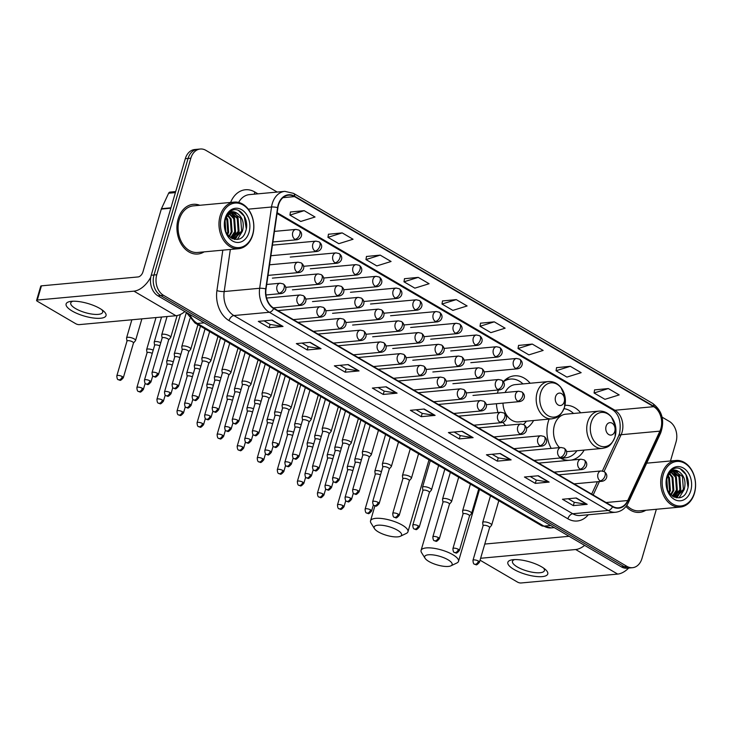 <?xml version="1.0" encoding="UTF-8"?>
<svg xmlns="http://www.w3.org/2000/svg" width="732" height="732" viewBox="0 0 732 732"><rect width="100%" height="100%" fill="white"/><g stroke="black" fill="none" stroke-linecap="round" stroke-linejoin="round"><path stroke-width="1.1" d="M549.128 419.097A27.551 20.478 84.7 0 0 548.277 421.605A27.551 20.478 84.7 0 0 551.187 448.377M560.218 457.994A27.551 20.478 84.7 0 0 568.92 460.327M571.061 460.126A27.551 20.478 84.7 0 0 584.145 450.089M498.41 389.973A27.551 20.478 84.7 0 0 497.733 392.041A27.551 20.478 84.7 0 0 497.412 393.203M496.424 403.735A27.551 20.478 84.7 0 0 497.989 412.537M502.957 422.382A27.551 20.478 84.7 0 0 505.666 425.411M526.454 428.293A27.551 20.478 84.7 0 0 533.601 420.525M580.714 412.811A27.551 20.478 84.7 0 0 564.967 405.382M530.169 383.248A27.551 20.478 84.7 0 0 514.395 375.827A27.551 20.478 84.7 0 0 503.342 381.656M277.208 192.059L205.866 150.335A15.601 11.593 84.7 0 0 200.275 149.017L194.739 149.529A15.601 11.593 84.7 0 0 185.306 158.707L151.222 275.241A15.601 11.593 84.7 0 0 157.929 295.81L621.395 566.879A15.601 11.593 84.7 0 0 626.985 568.197L629.749 567.941A15.601 11.593 84.7 0 1 624.167 566.623A15.601 11.593 84.7 0 0 629.749 567.941L632.521 567.693A15.601 11.593 84.7 0 0 641.955 558.507L656.357 509.271M200.275 149.017A15.601 11.593 84.7 0 0 190.842 158.194L156.767 274.738L153.995 274.994A15.601 11.593 84.7 0 0 160.701 295.554L624.167 566.623L160.701 295.554A15.601 11.593 84.7 0 1 153.995 274.994L188.078 158.451L153.995 274.994L151.222 275.241M197.503 149.273A15.601 11.593 84.7 0 0 188.078 158.451A15.601 11.593 84.7 0 1 197.503 149.273M178.15 219.005A24.952 18.547 84.7 0 0 197.823 254.022A24.952 18.547 84.7 0 0 204.1 251.872A24.952 18.547 84.7 0 1 197.823 254.022A24.952 18.547 84.7 0 1 178.15 219.005A24.952 18.547 84.7 0 1 193.239 204.32A24.952 18.547 84.7 0 0 178.15 219.005M625.979 506.471A24.952 18.547 84.7 0 0 639.558 512.382A24.952 18.547 84.7 0 0 645.844 510.241A24.952 18.547 84.7 0 1 639.558 512.382A24.952 18.547 84.7 0 1 625.979 506.471M278.499 204.978A16.635 12.362 -95.3 0 1 288.564 195.188A16.635 12.362 -95.3 0 1 294.52 196.597L653.703 406.681A16.635 12.362 -95.3 0 1 659.907 431.148L627.736 500.532A16.635 12.362 -95.3 0 1 618.622 507.788A16.635 12.362 -95.3 0 1 612.657 506.388L273.777 308.181A16.635 12.362 -95.3 0 1 266.027 288.975L277.904 207.714A16.635 12.362 -95.3 0 1 278.499 204.978M278.206 204.814A17.056 12.673 84.7 0 0 277.602 207.614L265.725 288.875A17.056 12.673 84.7 0 0 273.667 308.556L612.547 506.764A17.056 12.673 84.7 0 0 628.001 500.761L660.182 431.377A17.056 12.673 84.7 0 0 653.813 406.297L294.63 196.222A17.056 12.673 84.7 0 0 278.206 204.814M608.319 388.555L594.073 392.983L604.934 399.333L619.181 394.905L608.319 388.555L594.585 389.9M570.301 366.311L556.055 370.749L566.916 377.099L581.162 372.67L570.301 366.311L556.567 367.665M532.283 344.077L518.036 348.514L528.897 354.864L543.144 350.436L532.283 344.077L518.549 345.431M494.265 321.842L480.018 326.28L490.879 332.63L505.126 328.192L494.265 321.842L480.531 323.187M304.164 210.66L289.927 215.098L300.788 221.448L315.035 217.011L304.164 210.66L290.439 212.005M342.183 232.895L327.945 237.333L338.806 243.683L353.053 239.254L342.183 232.895L328.458 234.249M380.21 255.129L365.963 259.567L376.824 265.917L391.071 261.489L380.21 255.129L366.476 256.484M418.228 277.373L403.982 281.802L414.843 288.161L429.089 283.723L418.228 277.373L404.494 278.718M456.246 299.608L442 304.036L452.861 310.395L467.108 305.958L456.246 299.608L442.512 300.953M199.809 205.28A24.952 18.547 84.7 0 0 193.239 204.32A24.952 18.547 84.7 0 1 199.809 205.28M670.475 460.977L676.039 441.972A15.601 11.593 84.7 0 0 669.332 421.403L662.121 417.185M156.767 274.738A15.601 11.593 84.7 0 0 163.474 295.298L626.94 566.367A15.601 11.593 84.7 0 0 632.521 567.693M511.137 459.87L497.284 461.142L486.423 454.792L500.276 453.511L511.137 459.87A4.163 2.461 -59.7 0 1 510.68 459.852L499.901 453.547M549.156 482.104L535.302 483.376L524.441 477.026L538.294 475.754L549.156 482.104A4.163 2.461 -59.7 0 1 548.698 482.086L537.919 475.782M587.183 504.339L573.321 505.62L562.46 499.261L576.313 497.989L587.183 504.339A4.163 2.461 -59.7 0 1 586.716 504.33L575.938 498.025M397.083 393.157L383.229 394.438L372.368 388.079L386.222 386.807L397.083 393.157A4.163 2.461 -59.7 0 1 396.625 393.148L385.837 386.844M359.064 370.923L345.211 372.195L334.35 365.844L348.203 364.573L359.064 370.923A4.163 2.461 -59.7 0 1 358.607 370.914L347.819 364.6M321.046 348.688L307.193 349.96L296.332 343.61L310.185 342.329L321.046 348.688A4.163 2.461 -59.7 0 1 320.579 348.67L309.801 342.366M283.028 326.454L269.175 327.726L258.314 321.375L272.167 320.094L283.028 326.454A4.163 2.461 -59.7 0 1 282.561 326.435L271.782 320.131M473.119 437.635L459.266 438.907L448.405 432.557L462.258 431.276L473.119 437.635A4.163 2.461 -59.7 0 1 472.662 437.617L461.883 431.313M435.101 415.392L421.248 416.673L410.387 410.313L424.24 409.042L435.101 415.392A4.163 2.461 -59.7 0 1 434.643 415.383L423.865 409.078M421.248 416.673L422.218 413.36M416.105 409.792L422.273 413.397L434.643 415.383M459.266 438.907L460.236 435.604M454.124 432.026L460.291 435.632L472.662 437.617M269.175 327.726L270.135 324.422M264.032 320.845L270.2 324.45L282.561 326.435M307.193 349.96L308.163 346.657M302.051 343.079L308.218 346.693L320.579 348.67M345.211 372.195L346.181 368.891M340.069 365.323L346.236 368.928L358.607 370.914M383.229 394.438L384.199 391.126M378.087 387.557L384.254 391.163L396.625 393.148M573.321 505.62L574.291 502.308M568.178 498.739L574.346 502.344L586.716 504.33M535.302 483.376L536.272 480.073M530.16 476.495L536.327 480.11L548.698 482.086M497.284 461.142L498.254 457.839M492.142 454.261L498.309 457.875L510.68 459.852M442 304.036L442.521 300.87M403.982 281.802L404.503 278.636M365.963 259.567L366.485 256.401M327.945 237.333L328.467 234.158M289.927 215.098L290.448 211.923M480.018 326.28L480.54 323.105M518.036 348.514L518.558 345.339M556.055 370.749L556.576 367.574M594.073 392.983L594.594 389.817M72.212 311.054A20.798 6.533 16.3 0 1 70.766 301.401A20.798 6.533 16.3 0 1 99.927 308.501A20.798 6.533 16.3 0 1 103.477 310.972A20.798 6.533 16.3 0 1 98.408 318.347A20.798 6.533 16.3 0 1 72.212 311.054M72.889 301.227A16.635 5.225 -163.7 0 0 70.739 302.92A16.635 5.225 -163.7 0 0 75.625 308.611A16.635 5.225 -163.7 0 0 92.324 314.138A16.635 5.225 -163.7 0 0 102.672 312.262A16.635 5.225 -163.7 0 0 101.775 309.673M150.774 277.181A20.798 12.288 120.3 0 1 133.938 291.153L37.286 300.056A2.599 0.814 -163.7 0 0 36.6 300.385A2.599 0.814 -163.7 0 0 37.359 301.273L75.744 323.718A2.599 0.814 -163.7 0 0 79.285 324.624L175.936 315.721L133.938 291.153M184.876 311.576A20.798 12.288 120.3 0 1 175.936 315.721M36.6 300.385L40.754 286.175A2.599 0.814 16.3 0 1 41.44 285.846L138.092 276.943A5.197 3.074 -59.7 0 0 142.941 271.892L161.305 209.087A2.599 1.931 -95.3 0 1 161.452 208.693L168.625 193.23A2.599 1.931 -95.3 0 1 170.053 192.095L175.689 191.574M252.668 234.45A22.353 16.616 84.7 0 0 243.061 204.969A22.353 16.616 84.7 0 0 221.531 216.233A22.353 16.616 84.7 0 0 231.147 245.714A22.353 16.616 84.7 0 0 252.668 234.45M252.705 234.935A23.397 17.385 84.7 0 0 234.267 202.105A23.397 17.385 84.7 0 0 220.112 215.876A23.397 17.385 84.7 0 0 238.55 248.706A23.397 17.385 84.7 0 0 252.705 234.935M234.267 202.105L193.385 205.875A23.397 17.385 84.7 0 0 179.239 219.637A23.397 17.385 84.7 0 0 197.677 252.467L238.55 248.706M226.481 217.404L227.689 219.289L228.64 232.245L227.579 234.67M226.087 218.145L226.829 219.371L227.78 232.328L227.121 233.965M228.091 215.208L231.156 218.969L232.108 231.934L229.336 236.71M227.679 215.666L230.287 219.051L231.239 232.007L228.906 236.29M229.775 213.826L234.624 218.658L235.567 231.614L230.919 237.973M229.345 214.11L233.755 218.731L234.707 231.687L230.543 237.708M231.495 212.994L238.083 218.337L239.035 231.294L232.291 238.65M231.065 213.158L237.223 218.41L238.165 231.376L231.916 238.55M237.772 213.753A13.002 9.662 84.7 0 0 233.124 212.655A13.002 9.662 84.7 0 0 225.264 220.305C220.039 236.235 240.984 247.809 245.604 231.458C249.85 220.552 240.92 206.744 232.529 210.185C229.537 211.338 227.277 213.707 225.767 217.303C228.96 211.31 232.968 210.121 237.772 213.753C242.777 217.697 244.351 223.434 242.502 230.973L234.396 238.632L232.017 238.605M232.813 212.692L240.682 218.099L241.633 231.056L233.609 238.705M234.048 238.678L232.41 238.788M224.999 221.32L225.639 230.882M224.687 223.233L225.081 228.997M225.154 218.356A17.156 12.746 84.7 0 0 232.529 240.974A17.156 12.746 84.7 0 0 249.054 232.328A17.156 12.746 84.7 0 0 241.67 209.709A17.156 12.746 84.7 0 0 225.154 218.356M238.531 210.514L244.259 216.269L246.291 228.851M242.374 231.321L237.378 239.428M238.916 231.641L235.567 238.156M235.301 238.458L234.332 239.401M235.448 231.962L232.108 238.476M234.688 212.875L237.763 216.864L239.044 232.62L236.226 237.845M235.841 238.303L234.652 239.456M229.537 211.941L230.123 212.326M231.22 213.195L234.304 217.184L235.585 232.941L232.767 238.165M225.099 220.881L225.831 231.385M378.343 531.917A14.301 4.493 -163.7 0 0 400.395 536.254A14.301 4.493 -163.7 0 0 397.394 530.16A14.301 4.493 -163.7 0 0 380.942 525.201A14.301 4.493 -163.7 0 0 374.5 528.678A14.301 4.493 -163.7 0 0 378.343 531.917M374.5 528.678L371.023 523.087A19.499 6.121 16.3 0 1 370.538 520.827A19.499 6.121 16.3 0 1 382.671 518.631A19.499 6.121 16.3 0 1 402.243 525.109A19.499 6.121 16.3 0 1 407.962 531.771A19.499 6.121 16.3 0 1 406.342 533.408L400.395 536.254M564.216 401.85A6.24 4.639 84.7 0 0 561.536 393.624A6.24 4.639 84.7 0 0 555.533 396.762A6.24 4.639 84.7 0 0 558.214 404.997A6.24 4.639 84.7 0 0 564.216 401.85M502.976 403.131A18.721 13.908 84.7 0 0 518.64 421.897L551.846 418.841A18.721 13.908 84.7 0 1 537.096 392.581A18.721 13.908 84.7 0 1 548.414 381.564L515.2 384.629A18.721 13.908 84.7 0 0 505.089 392.489M522.968 383.907A24.696 18.355 84.7 0 0 510.497 379.057A24.696 18.355 84.7 0 0 503.406 381.756M510.497 379.057L509.115 379.185A24.696 18.355 84.7 0 0 504.577 380.402M523.471 424.45A24.696 18.355 84.7 0 0 526.399 421.184M428.888 561.481A14.301 4.493 -163.7 0 0 450.949 565.818A14.301 4.493 -163.7 0 0 447.938 559.724A14.301 4.493 -163.7 0 0 431.487 554.764A14.301 4.493 -163.7 0 0 425.045 558.242A14.301 4.493 -163.7 0 0 428.888 561.481M425.045 558.242L421.568 552.651A19.499 6.121 16.3 0 1 421.083 550.391A19.499 6.121 16.3 0 1 433.216 548.195A19.499 6.121 16.3 0 1 452.788 554.673A19.499 6.121 16.3 0 1 458.516 561.334A19.499 6.121 16.3 0 1 456.887 562.972L450.949 565.818M614.77 431.413A6.24 4.639 84.7 0 0 612.089 423.188A6.24 4.639 84.7 0 0 606.078 426.326A6.24 4.639 84.7 0 0 608.759 434.561A6.24 4.639 84.7 0 0 614.77 431.413M566.486 451.36A18.721 13.908 84.7 0 0 569.185 451.461L602.39 448.405A18.721 13.908 84.7 0 1 587.64 422.144A18.721 13.908 84.7 0 1 598.959 411.128L565.754 414.193A18.721 13.908 84.7 0 0 554.435 425.201A18.721 13.908 84.7 0 0 559.55 447.609M573.513 413.47A24.696 18.355 84.7 0 0 564.033 408.666M561.307 457.893A24.696 18.355 84.7 0 0 564.189 457.93L565.571 457.802A24.696 18.355 84.7 0 0 576.944 450.747M562.533 457.738A24.696 18.355 84.7 0 0 565.571 457.802M133.462 343.052L135.457 340.691A4.676 1.473 -163.7 0 0 135.557 340.508A4.676 1.473 -163.7 0 0 134.185 338.907A4.676 1.473 -163.7 0 0 127.807 337.287A4.676 1.473 -163.7 0 0 126.581 337.882A4.676 1.473 -163.7 0 0 126.563 338.083L126.975 341.158M133.407 343.116A3.376 1.061 -163.7 0 0 133.48 342.988A3.376 1.061 -163.7 0 0 132.492 341.826A3.376 1.061 -163.7 0 0 127.88 340.655A3.376 1.061 -163.7 0 0 126.993 341.085A3.376 1.061 -163.7 0 0 126.984 341.24M153.217 350.125A4.676 1.473 -163.7 0 0 147.873 349.018A4.676 1.473 -163.7 0 0 146.638 349.612A4.676 1.473 -163.7 0 0 146.62 349.823L147.031 352.888M152.265 353.4A3.376 1.061 -163.7 0 0 147.946 352.394A3.376 1.061 -163.7 0 0 147.05 352.815A3.376 1.061 -163.7 0 0 147.041 352.97M173.283 361.855A4.676 1.473 -163.7 0 0 167.93 360.748A4.676 1.473 -163.7 0 0 166.695 361.343A4.676 1.473 -163.7 0 0 166.686 361.553L167.088 364.618M172.322 365.131A3.376 1.061 -163.7 0 0 168.003 364.124A3.376 1.061 -163.7 0 0 167.116 364.554A3.376 1.061 -163.7 0 0 167.106 364.701M193.34 373.585A4.676 1.473 -163.7 0 0 187.987 372.487A4.676 1.473 -163.7 0 0 186.751 373.073A4.676 1.473 -163.7 0 0 186.742 373.283L187.154 376.358M192.379 376.87A3.376 1.061 -163.7 0 0 188.06 375.855A3.376 1.061 -163.7 0 0 187.172 376.285A3.376 1.061 -163.7 0 0 187.163 376.431M213.396 385.316A4.676 1.473 -163.7 0 0 208.044 384.218A4.676 1.473 -163.7 0 0 206.817 384.812A4.676 1.473 -163.7 0 0 206.799 385.014L207.211 388.088M212.436 388.601A3.376 1.061 -163.7 0 0 208.117 387.585A3.376 1.061 -163.7 0 0 207.229 388.015A3.376 1.061 -163.7 0 0 207.22 388.161M233.462 397.046A4.676 1.473 -163.7 0 0 228.11 395.948A4.676 1.473 -163.7 0 0 226.874 396.543A4.676 1.473 -163.7 0 0 226.856 396.744L227.268 399.818M232.501 400.331A3.376 1.061 -163.7 0 0 228.183 399.315A3.376 1.061 -163.7 0 0 227.286 399.745A3.376 1.061 -163.7 0 0 227.277 399.901M253.519 408.785A4.676 1.473 -163.7 0 0 248.166 407.678A4.676 1.473 -163.7 0 0 246.931 408.273A4.676 1.473 -163.7 0 0 246.922 408.483L247.325 411.549M252.558 412.061A3.376 1.061 -163.7 0 0 248.24 411.055A3.376 1.061 -163.7 0 0 247.352 411.476A3.376 1.061 -163.7 0 0 247.343 411.631M273.576 420.516A4.676 1.473 -163.7 0 0 268.223 419.409A4.676 1.473 -163.7 0 0 266.997 420.003A4.676 1.473 -163.7 0 0 266.979 420.214L267.39 423.279M272.615 423.791A3.376 1.061 -163.7 0 0 268.296 422.785A3.376 1.061 -163.7 0 0 267.409 423.215A3.376 1.061 -163.7 0 0 267.4 423.361M293.633 432.246A4.676 1.473 -163.7 0 0 288.28 431.148A4.676 1.473 -163.7 0 0 287.054 431.734A4.676 1.473 -163.7 0 0 287.036 431.944L287.447 435.018M292.681 435.531A3.376 1.061 -163.7 0 0 288.362 434.515A3.376 1.061 -163.7 0 0 287.466 434.945A3.376 1.061 -163.7 0 0 287.456 435.092M313.699 443.976A4.676 1.473 -163.7 0 0 308.346 442.878A4.676 1.473 -163.7 0 0 307.111 443.473A4.676 1.473 -163.7 0 0 307.101 443.674L307.504 446.749M312.738 447.261A3.376 1.061 -163.7 0 0 308.419 446.245A3.376 1.061 -163.7 0 0 307.532 446.676A3.376 1.061 -163.7 0 0 307.513 446.822M333.755 455.707A4.676 1.473 -163.7 0 0 328.403 454.609A4.676 1.473 -163.7 0 0 327.167 455.203A4.676 1.473 -163.7 0 0 327.158 455.405L327.57 458.479M332.795 458.991A3.376 1.061 -163.7 0 0 328.476 457.985A3.376 1.061 -163.7 0 0 327.588 458.406A3.376 1.061 -163.7 0 0 327.579 458.561M353.812 467.446A4.676 1.473 -163.7 0 0 348.459 466.339A4.676 1.473 -163.7 0 0 347.233 466.934A4.676 1.473 -163.7 0 0 347.215 467.144L347.627 470.209M352.851 470.722A3.376 1.061 -163.7 0 0 348.533 469.715A3.376 1.061 -163.7 0 0 347.645 470.145A3.376 1.061 -163.7 0 0 347.636 470.292M160.793 342.631A4.676 1.473 -163.7 0 0 155.44 341.533A4.676 1.473 -163.7 0 0 154.205 342.128A4.676 1.473 -163.7 0 0 154.187 342.329L154.598 345.403M159.832 345.916A3.376 1.061 -163.7 0 0 155.513 344.9A3.376 1.061 -163.7 0 0 154.617 345.33A3.376 1.061 -163.7 0 0 154.608 345.486M180.85 354.37A4.676 1.473 -163.7 0 0 175.497 353.263A4.676 1.473 -163.7 0 0 174.262 353.858A4.676 1.473 -163.7 0 0 174.253 354.068L174.664 357.134M179.889 357.646A3.376 1.061 -163.7 0 0 175.57 356.64A3.376 1.061 -163.7 0 0 174.683 357.06A3.376 1.061 -163.7 0 0 174.674 357.216M200.907 366.101A4.676 1.473 -163.7 0 0 195.554 364.993A4.676 1.473 -163.7 0 0 194.328 365.588A4.676 1.473 -163.7 0 0 194.309 365.799L194.721 368.864M199.946 369.376A3.376 1.061 -163.7 0 0 195.627 368.37A3.376 1.061 -163.7 0 0 194.739 368.8A3.376 1.061 -163.7 0 0 194.73 368.946M220.963 377.831A4.676 1.473 -163.7 0 0 215.611 376.733A4.676 1.473 -163.7 0 0 214.385 377.319A4.676 1.473 -163.7 0 0 214.366 377.529L214.778 380.603M220.012 381.116A3.376 1.061 -163.7 0 0 215.693 380.1A3.376 1.061 -163.7 0 0 214.796 380.53A3.376 1.061 -163.7 0 0 214.787 380.677M241.029 389.561A4.676 1.473 -163.7 0 0 235.677 388.463A4.676 1.473 -163.7 0 0 234.441 389.058A4.676 1.473 -163.7 0 0 234.432 389.259L234.835 392.334M240.069 392.846A3.376 1.061 -163.7 0 0 235.75 391.83A3.376 1.061 -163.7 0 0 234.862 392.26A3.376 1.061 -163.7 0 0 234.844 392.407M261.086 401.292A4.676 1.473 -163.7 0 0 255.733 400.194A4.676 1.473 -163.7 0 0 254.498 400.788A4.676 1.473 -163.7 0 0 254.489 400.99L254.901 404.064M260.125 404.576A3.376 1.061 -163.7 0 0 255.807 403.561A3.376 1.061 -163.7 0 0 254.919 403.991A3.376 1.061 -163.7 0 0 254.91 404.146M281.143 413.031A4.676 1.473 -163.7 0 0 275.79 411.924A4.676 1.473 -163.7 0 0 274.564 412.519A4.676 1.473 -163.7 0 0 274.546 412.729L274.958 415.794M280.182 416.307A3.376 1.061 -163.7 0 0 275.863 415.3A3.376 1.061 -163.7 0 0 274.976 415.721A3.376 1.061 -163.7 0 0 274.967 415.877M301.209 424.761A4.676 1.473 -163.7 0 0 295.856 423.654A4.676 1.473 -163.7 0 0 294.621 424.249A4.676 1.473 -163.7 0 0 294.603 424.459L295.014 427.525M300.248 428.037A3.376 1.061 -163.7 0 0 295.929 427.031A3.376 1.061 -163.7 0 0 295.033 427.461A3.376 1.061 -163.7 0 0 295.023 427.607M321.266 436.492A4.676 1.473 -163.7 0 0 315.913 435.394A4.676 1.473 -163.7 0 0 314.678 435.979A4.676 1.473 -163.7 0 0 314.668 436.19L315.071 439.264M320.305 439.776A3.376 1.061 -163.7 0 0 315.986 438.761A3.376 1.061 -163.7 0 0 315.099 439.191A3.376 1.061 -163.7 0 0 315.089 439.337M341.322 448.222A4.676 1.473 -163.7 0 0 335.97 447.124A4.676 1.473 -163.7 0 0 334.734 447.719A4.676 1.473 -163.7 0 0 334.725 447.92L335.137 450.994M340.362 451.507A3.376 1.061 -163.7 0 0 336.043 450.491A3.376 1.061 -163.7 0 0 335.155 450.921A3.376 1.061 -163.7 0 0 335.146 451.068M361.379 459.961A4.676 1.473 -163.7 0 0 356.027 458.854A4.676 1.473 -163.7 0 0 354.8 459.449A4.676 1.473 -163.7 0 0 354.782 459.65L355.194 462.725M360.428 463.237A3.376 1.061 -163.7 0 0 356.109 462.231A3.376 1.061 -163.7 0 0 355.212 462.651A3.376 1.061 -163.7 0 0 355.203 462.807M381.445 471.692A4.676 1.473 -163.7 0 0 376.092 470.584A4.676 1.473 -163.7 0 0 374.857 471.179A4.676 1.473 -163.7 0 0 374.848 471.39L375.251 474.455M380.484 474.967A3.376 1.061 -163.7 0 0 376.166 473.961A3.376 1.061 -163.7 0 0 375.278 474.391A3.376 1.061 -163.7 0 0 375.26 474.537M168.616 339.959L170.611 337.589A4.676 1.473 -163.7 0 0 170.712 337.406A4.676 1.473 -163.7 0 0 168.095 335.192A4.676 1.473 -163.7 0 0 162.962 334.185A4.676 1.473 -163.7 0 0 161.735 334.78A4.676 1.473 -163.7 0 0 161.717 334.991L162.129 338.056M168.561 340.014A3.376 1.061 -163.7 0 0 168.635 339.886A3.376 1.061 -163.7 0 0 167.646 338.733A3.376 1.061 -163.7 0 0 163.035 337.562A3.376 1.061 -163.7 0 0 162.147 337.992A3.376 1.061 -163.7 0 0 162.138 338.138M188.673 351.689L190.677 349.32A4.676 1.473 -163.7 0 0 190.778 349.137A4.676 1.473 -163.7 0 0 188.151 346.922A4.676 1.473 -163.7 0 0 183.027 345.916A4.676 1.473 -163.7 0 0 181.792 346.51A4.676 1.473 -163.7 0 0 181.774 346.721L182.186 349.786M188.618 351.744A3.376 1.061 -163.7 0 0 188.691 351.616A3.376 1.061 -163.7 0 0 187.703 350.463A3.376 1.061 -163.7 0 0 183.101 349.292A3.376 1.061 -163.7 0 0 182.204 349.722A3.376 1.061 -163.7 0 0 182.195 349.869M208.73 363.42L210.734 361.05A4.676 1.473 -163.7 0 0 210.834 360.876A4.676 1.473 -163.7 0 0 208.208 358.662A4.676 1.473 -163.7 0 0 203.084 357.655A4.676 1.473 -163.7 0 0 201.849 358.241A4.676 1.473 -163.7 0 0 201.84 358.451L202.242 361.526M208.684 363.484A3.376 1.061 -163.7 0 0 208.757 363.347A3.376 1.061 -163.7 0 0 207.76 362.194A3.376 1.061 -163.7 0 0 203.157 361.022A3.376 1.061 -163.7 0 0 202.27 361.452A3.376 1.061 -163.7 0 0 202.261 361.599M228.796 375.15L230.79 372.789A4.676 1.473 -163.7 0 0 230.891 372.606A4.676 1.473 -163.7 0 0 228.274 370.392A4.676 1.473 -163.7 0 0 223.141 369.385A4.676 1.473 -163.7 0 0 221.906 369.98A4.676 1.473 -163.7 0 0 221.897 370.182L222.308 373.256M228.741 375.214A3.376 1.061 -163.7 0 0 228.814 375.086A3.376 1.061 -163.7 0 0 227.817 373.924A3.376 1.061 -163.7 0 0 223.214 372.753A3.376 1.061 -163.7 0 0 222.327 373.183A3.376 1.061 -163.7 0 0 222.318 373.338M248.853 386.88L250.847 384.52A4.676 1.473 -163.7 0 0 250.948 384.337A4.676 1.473 -163.7 0 0 248.331 382.122A4.676 1.473 -163.7 0 0 243.198 381.116A4.676 1.473 -163.7 0 0 241.972 381.711A4.676 1.473 -163.7 0 0 241.953 381.921L242.365 384.986M248.798 386.944A3.376 1.061 -163.7 0 0 248.871 386.816A3.376 1.061 -163.7 0 0 247.883 385.654A3.376 1.061 -163.7 0 0 243.271 384.492A3.376 1.061 -163.7 0 0 242.383 384.913A3.376 1.061 -163.7 0 0 242.374 385.069M268.909 398.62L270.913 396.25A4.676 1.473 -163.7 0 0 271.014 396.067A4.676 1.473 -163.7 0 0 268.388 393.853A4.676 1.473 -163.7 0 0 263.264 392.846A4.676 1.473 -163.7 0 0 262.029 393.441A4.676 1.473 -163.7 0 0 262.01 393.651L262.422 396.717M268.864 398.675A3.376 1.061 -163.7 0 0 268.928 398.547A3.376 1.061 -163.7 0 0 267.939 397.394A3.376 1.061 -163.7 0 0 263.337 396.222A3.376 1.061 -163.7 0 0 262.44 396.653A3.376 1.061 -163.7 0 0 262.431 396.799M288.966 410.35L290.97 407.98A4.676 1.473 -163.7 0 0 291.071 407.797A4.676 1.473 -163.7 0 0 288.445 405.592A4.676 1.473 -163.7 0 0 283.321 404.586A4.676 1.473 -163.7 0 0 282.085 405.171A4.676 1.473 -163.7 0 0 282.076 405.382L282.488 408.456M288.92 410.414A3.376 1.061 -163.7 0 0 288.994 410.277A3.376 1.061 -163.7 0 0 287.996 409.124A3.376 1.061 -163.7 0 0 283.394 407.953A3.376 1.061 -163.7 0 0 282.506 408.383A3.376 1.061 -163.7 0 0 282.497 408.529M309.032 422.08L311.027 419.711A4.676 1.473 -163.7 0 0 311.127 419.537A4.676 1.473 -163.7 0 0 308.511 417.322A4.676 1.473 -163.7 0 0 303.377 416.316A4.676 1.473 -163.7 0 0 302.151 416.911A4.676 1.473 -163.7 0 0 302.133 417.112L302.545 420.186M308.977 422.144A3.376 1.061 -163.7 0 0 309.05 422.007A3.376 1.061 -163.7 0 0 308.062 420.854A3.376 1.061 -163.7 0 0 303.451 419.683A3.376 1.061 -163.7 0 0 302.563 420.113A3.376 1.061 -163.7 0 0 302.554 420.26M329.089 433.811L331.093 431.45A4.676 1.473 -163.7 0 0 331.184 431.267A4.676 1.473 -163.7 0 0 328.567 429.053A4.676 1.473 -163.7 0 0 323.434 428.046A4.676 1.473 -163.7 0 0 322.208 428.641A4.676 1.473 -163.7 0 0 322.19 428.842L322.602 431.917M329.034 433.875A3.376 1.061 -163.7 0 0 329.107 433.747A3.376 1.061 -163.7 0 0 328.119 432.585A3.376 1.061 -163.7 0 0 323.517 431.413A3.376 1.061 -163.7 0 0 322.62 431.843A3.376 1.061 -163.7 0 0 322.611 431.999M349.146 445.541L351.15 443.18A4.676 1.473 -163.7 0 0 351.25 442.997A4.676 1.473 -163.7 0 0 348.624 440.783A4.676 1.473 -163.7 0 0 343.5 439.776A4.676 1.473 -163.7 0 0 342.265 440.371A4.676 1.473 -163.7 0 0 342.256 440.582L342.658 443.647M349.1 445.605A3.376 1.061 -163.7 0 0 349.173 445.477A3.376 1.061 -163.7 0 0 348.176 444.315A3.376 1.061 -163.7 0 0 343.573 443.153A3.376 1.061 -163.7 0 0 342.686 443.574A3.376 1.061 -163.7 0 0 342.668 443.729M369.212 457.28L371.206 454.911A4.676 1.473 -163.7 0 0 371.307 454.728A4.676 1.473 -163.7 0 0 368.69 452.513A4.676 1.473 -163.7 0 0 363.557 451.507A4.676 1.473 -163.7 0 0 362.322 452.102A4.676 1.473 -163.7 0 0 362.313 452.312L362.724 455.377M369.157 457.335A3.376 1.061 -163.7 0 0 369.23 457.207A3.376 1.061 -163.7 0 0 368.233 456.054A3.376 1.061 -163.7 0 0 363.63 454.883A3.376 1.061 -163.7 0 0 362.743 455.313A3.376 1.061 -163.7 0 0 362.733 455.46M389.268 469.011L391.263 466.641A4.676 1.473 -163.7 0 0 391.364 466.458A4.676 1.473 -163.7 0 0 388.747 464.253A4.676 1.473 -163.7 0 0 383.614 463.246A4.676 1.473 -163.7 0 0 382.388 463.832A4.676 1.473 -163.7 0 0 382.369 464.042L382.781 467.117M389.214 469.075A3.376 1.061 -163.7 0 0 389.287 468.938A3.376 1.061 -163.7 0 0 388.299 467.785A3.376 1.061 -163.7 0 0 383.687 466.613A3.376 1.061 -163.7 0 0 382.799 467.043A3.376 1.061 -163.7 0 0 382.79 467.19M409.325 480.741L411.329 478.38A4.676 1.473 -163.7 0 0 411.43 478.197A4.676 1.473 -163.7 0 0 408.804 475.983A4.676 1.473 -163.7 0 0 403.68 474.977A4.676 1.473 -163.7 0 0 402.444 475.571A4.676 1.473 -163.7 0 0 402.426 475.773L402.838 478.847M409.28 480.805A3.376 1.061 -163.7 0 0 409.344 480.668A3.376 1.061 -163.7 0 0 408.355 479.515A3.376 1.061 -163.7 0 0 403.753 478.344A3.376 1.061 -163.7 0 0 402.856 478.774A3.376 1.061 -163.7 0 0 402.847 478.92M429.382 492.471L431.386 490.111A4.676 1.473 -163.7 0 0 431.487 489.928A4.676 1.473 -163.7 0 0 428.861 487.713A4.676 1.473 -163.7 0 0 423.737 486.707A4.676 1.473 -163.7 0 0 422.501 487.302A4.676 1.473 -163.7 0 0 422.492 487.503L422.895 490.577M429.336 492.535A3.376 1.061 -163.7 0 0 429.41 492.407A3.376 1.061 -163.7 0 0 428.412 491.245A3.376 1.061 -163.7 0 0 423.81 490.083A3.376 1.061 -163.7 0 0 422.922 490.504A3.376 1.061 -163.7 0 0 422.913 490.66M449.448 504.211L451.443 501.841A4.676 1.473 -163.7 0 0 451.543 501.658A4.676 1.473 -163.7 0 0 448.926 499.444A4.676 1.473 -163.7 0 0 443.793 498.437A4.676 1.473 -163.7 0 0 442.558 499.032A4.676 1.473 -163.7 0 0 442.549 499.242L442.961 502.308M449.393 504.266A3.376 1.061 -163.7 0 0 449.466 504.138A3.376 1.061 -163.7 0 0 448.478 502.985A3.376 1.061 -163.7 0 0 443.867 501.813A3.376 1.061 -163.7 0 0 442.979 502.243A3.376 1.061 -163.7 0 0 442.97 502.39M469.505 515.941L471.509 513.571A4.676 1.473 -163.7 0 0 471.6 513.388A4.676 1.473 -163.7 0 0 468.983 511.174A4.676 1.473 -163.7 0 0 463.85 510.167A4.676 1.473 -163.7 0 0 462.624 510.762A4.676 1.473 -163.7 0 0 462.606 510.973L463.017 514.038M469.45 515.996A3.376 1.061 -163.7 0 0 469.523 515.868A3.376 1.061 -163.7 0 0 468.535 514.715A3.376 1.061 -163.7 0 0 463.932 513.544A3.376 1.061 -163.7 0 0 463.036 513.974A3.376 1.061 -163.7 0 0 463.027 514.12M489.562 527.671L491.565 525.302A4.676 1.473 -163.7 0 0 491.666 525.119A4.676 1.473 -163.7 0 0 489.04 522.913A4.676 1.473 -163.7 0 0 483.916 521.907A4.676 1.473 -163.7 0 0 482.681 522.492A4.676 1.473 -163.7 0 0 482.672 522.703L483.074 525.777M489.516 527.735A3.376 1.061 -163.7 0 0 489.589 527.598A3.376 1.061 -163.7 0 0 488.592 526.445A3.376 1.061 -163.7 0 0 483.989 525.274A3.376 1.061 -163.7 0 0 483.102 525.704A3.376 1.061 -163.7 0 0 483.083 525.851M513.956 569.423A20.798 6.533 16.3 0 1 512.501 559.77A20.798 6.533 16.3 0 1 541.662 566.87A20.798 6.533 16.3 0 1 545.212 569.331A20.798 6.533 16.3 0 1 540.143 576.706A20.798 6.533 16.3 0 1 513.956 569.423M514.633 559.596A16.635 5.225 -163.7 0 0 512.482 561.288A16.635 5.225 -163.7 0 0 517.359 566.98A16.635 5.225 -163.7 0 0 534.067 572.506A16.635 5.225 -163.7 0 0 544.416 570.621A16.635 5.225 -163.7 0 0 543.519 568.041M584.621 545.367A20.798 12.288 120.3 0 1 575.672 549.522L480.613 558.269M628.697 568.041A20.798 12.288 120.3 0 1 617.68 574.089L521.028 582.983A2.599 0.814 -163.7 0 1 517.487 582.086L480.055 560.19M484.767 544.059L569.103 536.3M694.412 492.81A22.353 16.616 84.7 0 0 684.795 463.338A22.353 16.616 84.7 0 0 663.274 474.601A22.353 16.616 84.7 0 0 672.882 504.074A22.353 16.616 84.7 0 0 694.412 492.81M694.439 493.304A23.397 17.385 84.7 0 0 676.002 460.474A23.397 17.385 84.7 0 0 661.856 474.244A23.397 17.385 84.7 0 0 680.293 507.066A23.397 17.385 84.7 0 0 694.439 493.304M668.215 475.763L669.432 477.657L670.384 490.614L669.322 493.029M667.831 476.505L668.563 477.731L669.515 490.696L668.856 492.325M669.835 473.577L672.9 477.337L673.843 490.294L671.07 495.07M669.423 474.034L672.031 477.42L672.983 490.376L670.649 494.649M671.509 472.186L676.359 477.017L677.31 489.973L672.653 496.333M671.088 472.479L675.499 477.099L676.441 490.056L672.278 496.076M673.239 471.362L679.827 476.697L680.778 489.653L674.035 497.01M672.799 471.518L678.957 476.779L679.909 489.735L673.65 496.918M679.516 472.122A13.002 9.662 84.7 0 0 674.858 471.024A13.002 9.662 84.7 0 0 666.998 478.664C661.783 494.603 682.727 506.178 687.348 489.827C691.594 478.911 682.663 465.104 674.273 468.544C671.271 469.697 669.021 472.076 667.511 475.672C670.704 469.669 674.703 468.489 679.516 472.122C684.521 476.065 686.094 481.802 684.237 489.333L676.139 497.001L673.76 496.973M674.556 471.051L682.425 476.459L683.377 489.415L675.352 497.065M675.782 497.037L674.154 497.156M666.733 479.68L667.383 489.251M666.431 481.592L666.825 487.356M666.889 476.715A17.156 12.746 84.7 0 0 674.273 499.343A17.156 12.746 84.7 0 0 690.788 490.696A17.156 12.746 84.7 0 0 683.413 468.068A17.156 12.746 84.7 0 0 666.889 476.715M626.784 505.391A23.397 17.385 84.7 0 0 639.42 510.835L680.293 507.066M680.275 468.873L686.003 474.629L688.034 487.219M684.118 489.69L679.122 497.797M680.65 490.001L677.31 496.525M677.036 496.827L676.075 497.76M677.192 490.321L673.843 496.836M676.423 471.243L679.506 475.233L680.787 490.98L677.969 496.214M677.585 496.662L676.395 497.824M671.271 470.301L671.866 470.685M672.964 471.554L676.039 475.553L677.32 491.3L674.511 496.534M666.843 479.25L667.566 489.745M157.929 295.81L163.474 295.298M185.306 158.707L190.842 158.194M621.395 566.879L626.94 566.367M189.771 314.431A20.798 15.454 84.7 0 0 197.42 323.462L204.146 322.839M541.451 525.631A10.394 6.14 -59.7 0 0 543.931 526.125A20.798 15.454 84.7 0 0 551.379 527.891L541.451 525.631L194.941 322.968A10.394 6.14 -59.7 0 0 197.42 323.462L543.931 526.125L550.665 525.512M659.907 431.148L621.111 434.717A16.635 12.362 84.7 0 0 622.063 432.182A16.635 12.362 84.7 0 0 614.907 410.249L277.172 212.719M604.037 471.545L621.111 434.717A9.36 3.852 -155.1 0 0 618.604 436.016L619.592 433.371C621.358 422.135 619.043 414.275 612.675 409.801A9.36 5.527 -59.7 0 0 614.907 410.249L653.703 406.681M294.52 196.597L282.955 197.658M612.547 506.764A5.197 3.074 120.3 0 1 608.228 510.478L269.339 312.28A20.798 15.454 -95.3 0 1 259.659 288.28L271.535 207.01A20.798 15.454 -95.3 0 1 272.277 203.597A20.798 15.454 -95.3 0 1 284.849 191.354L249.383 194.62A20.798 15.454 84.7 0 0 238.623 202.444M277.602 207.614A5.197 1.071 8.3 0 0 271.535 207.01L248.249 209.16M265.725 288.875A5.197 1.071 8.3 0 0 259.659 288.28L224.184 291.537A20.798 15.454 84.7 0 0 233.865 315.547L269.339 312.28A5.197 3.074 -59.7 0 0 273.667 308.556M615.676 512.244A20.798 15.454 -95.3 0 1 608.228 510.478L572.753 513.745A20.798 15.454 84.7 0 0 580.202 515.511L615.676 512.244C621.358 511.522 625.622 508.255 628.459 502.445L660.639 433.051C664.931 420.68 662.286 410.808 652.724 403.442L293.541 193.367A5.197 3.074 120.3 0 1 294.63 196.222M628.001 500.761A5.197 2.141 24.9 0 1 628.459 502.445M660.182 431.377A5.197 2.141 24.9 0 1 660.639 433.051M653.813 406.297A5.197 3.074 -59.7 0 0 652.724 403.442M230.617 202.444A25.995 19.316 -95.3 0 1 254.745 191.958L257.948 193.834M588.281 514.761A25.995 19.316 -95.3 0 1 567.904 518.805L229.015 320.598A25.995 19.316 -95.3 0 1 216.919 290.595L222.821 250.152M230.333 249.456L224.184 291.537A5.197 1.071 -171.7 0 1 216.919 290.595M229.015 320.598A5.197 3.074 -59.7 0 1 233.865 315.547L572.753 513.745A5.197 3.074 -59.7 0 0 567.904 518.805M254.745 191.958A5.197 3.074 -59.7 0 0 254.507 194.154M627.736 500.532L606.059 502.527M593.167 494.988L599.398 481.537M170.831 208.208L161.305 209.087M41.44 285.846L37.286 300.056M161.452 208.693L170.94 207.815M175.387 192.608L168.625 193.23M564.555 406.983A17.193 12.773 84.7 0 0 557.162 384.309A17.193 12.773 84.7 0 0 540.6 392.974A17.193 12.773 84.7 0 0 547.994 415.648A17.193 12.773 84.7 0 0 564.555 406.983M509.152 379.176A24.925 18.529 84.7 0 0 505.922 379.258M615.1 436.547A17.193 12.773 84.7 0 0 607.706 413.873A17.193 12.773 84.7 0 0 591.145 422.538A17.193 12.773 84.7 0 0 598.538 445.212A17.193 12.773 84.7 0 0 615.1 436.547M561.032 458.433A24.925 18.529 84.7 0 0 564.226 457.921M274.445 231.385L295.884 229.409A5.197 3.861 84.7 0 0 292.736 232.465A5.197 3.861 84.7 0 0 294.978 239.327A5.197 3.074 -59.7 0 0 299.827 234.267A5.197 3.074 120.3 0 0 298.985 230.095C303.688 233.398 301.52 239.007 296.835 239.767A5.197 3.861 84.7 0 1 294.978 239.327M122.317 376.605A3.376 1.061 -163.7 0 0 118.932 375.479A3.376 1.061 -163.7 0 0 116.827 375.864C116.974 378.435 117.486 379.716 118.364 379.725A3.376 1.995 120.3 0 0 119.17 379.89A3.376 1.995 -59.7 0 0 122.317 376.605A3.376 1.061 -163.7 0 1 123.315 377.758L133.48 342.988M272.432 245.147L315.94 241.139A5.197 3.861 84.7 0 0 312.793 244.204A5.197 3.861 84.7 0 0 315.035 251.058A5.197 3.074 -59.7 0 0 319.884 245.998A5.197 3.074 120.3 0 0 319.042 241.835C323.745 245.129 321.577 250.737 316.892 251.497A5.197 3.861 84.7 0 1 315.035 251.058M142.383 388.335A3.376 1.061 -163.7 0 0 138.989 387.21A3.376 1.061 -163.7 0 0 136.884 387.594C137.04 390.165 137.552 391.455 138.421 391.455A3.376 1.995 120.3 0 0 139.226 391.62A3.376 1.995 -59.7 0 0 142.383 388.335A3.376 1.061 -163.7 0 1 143.371 389.488L145.183 383.312M290.275 257.088L335.997 252.879A5.197 3.861 84.7 0 0 332.859 255.935A5.197 3.861 84.7 0 0 335.091 262.788A5.197 3.074 -59.7 0 0 339.941 257.728A5.197 3.074 120.3 0 0 339.099 253.565C343.811 256.859 341.634 262.468 336.958 263.227A5.197 3.861 84.7 0 1 335.091 262.788M162.44 400.065A3.376 1.061 -163.7 0 0 159.045 398.94A3.376 1.061 -163.7 0 0 156.941 399.324C157.096 401.895 157.609 403.186 158.478 403.186A3.376 1.995 120.3 0 0 159.283 403.35A3.376 1.995 -59.7 0 0 162.44 400.065A3.376 1.061 -163.7 0 1 163.428 401.218L165.24 395.042M310.331 268.818L356.063 264.609A5.197 3.861 84.7 0 0 352.916 267.665A5.197 3.861 84.7 0 0 355.148 274.518A5.197 3.074 -59.7 0 0 359.998 269.468A5.197 3.074 120.3 0 0 359.165 265.295C363.868 268.598 361.7 274.198 357.015 274.958A5.197 3.861 84.7 0 1 355.148 274.518M182.497 411.796A3.376 1.061 -163.7 0 0 179.102 410.67A3.376 1.061 -163.7 0 0 177.007 411.055C177.153 413.626 177.666 414.916 178.544 414.925A3.376 1.995 120.3 0 0 179.349 415.081A3.376 1.995 -59.7 0 0 182.497 411.796A3.376 1.061 -163.7 0 1 183.494 412.949L185.297 406.772M330.388 280.548L376.12 276.339A5.197 3.861 84.7 0 0 372.972 279.395A5.197 3.861 84.7 0 0 375.214 286.258A5.197 3.074 -59.7 0 0 380.064 281.198A5.197 3.074 120.3 0 0 379.222 277.025C383.925 280.329 381.756 285.938 377.072 286.697A5.197 3.861 84.7 0 1 375.214 286.258M202.554 423.526A3.376 1.061 -163.7 0 0 199.168 422.41A3.376 1.061 -163.7 0 0 197.064 422.785C197.219 425.356 197.732 426.646 198.601 426.655A3.376 1.995 120.3 0 0 199.406 426.82A3.376 1.995 -59.7 0 0 202.554 423.526A3.376 1.061 -163.7 0 1 203.551 424.688L205.353 418.503M350.454 292.278L396.177 288.069A5.197 3.861 84.7 0 0 393.038 291.135A5.197 3.861 84.7 0 0 395.271 297.988A5.197 3.074 -59.7 0 0 400.12 292.928A5.197 3.074 120.3 0 0 399.279 288.756C403.982 292.059 401.813 297.668 397.128 298.427A5.197 3.861 84.7 0 1 395.271 297.988M222.62 435.266A3.376 1.061 -163.7 0 0 219.225 434.14A3.376 1.061 -163.7 0 0 217.12 434.524C217.276 437.096 217.788 438.377 218.658 438.386A3.376 1.995 120.3 0 0 219.463 438.55A3.376 1.995 -59.7 0 0 222.62 435.266A3.376 1.061 -163.7 0 1 223.608 436.418L225.419 430.233M370.511 304.018L416.233 299.8A5.197 3.861 84.7 0 0 413.095 302.865A5.197 3.861 84.7 0 0 415.328 309.718A5.197 3.074 -59.7 0 0 420.177 304.658A5.197 3.074 120.3 0 0 419.335 300.495C424.048 303.789 421.87 309.398 417.194 310.158A5.197 3.861 84.7 0 1 415.328 309.718M242.676 446.996A3.376 1.061 -163.7 0 0 239.282 445.87A3.376 1.061 -163.7 0 0 237.177 446.255C237.333 448.826 237.845 450.116 238.714 450.116A3.376 1.995 120.3 0 0 239.529 450.281A3.376 1.995 -59.7 0 0 242.676 446.996A3.376 1.061 -163.7 0 1 243.665 448.149L245.476 441.972M390.568 315.748L436.299 311.539A5.197 3.861 84.7 0 0 433.152 314.595A5.197 3.861 84.7 0 0 435.384 321.449A5.197 3.074 -59.7 0 0 440.234 316.398A5.197 3.074 120.3 0 0 439.401 312.225C444.104 315.519 441.936 321.128 437.251 321.888A5.197 3.861 84.7 0 1 435.384 321.449M262.733 458.726A3.376 1.061 -163.7 0 0 259.338 457.601A3.376 1.061 -163.7 0 0 257.243 457.985C257.389 460.556 257.902 461.846 258.78 461.846A3.376 1.995 120.3 0 0 259.586 462.011A3.376 1.995 -59.7 0 0 262.733 458.726A3.376 1.061 -163.7 0 1 263.73 459.879L265.533 453.703M410.634 327.478L456.356 323.27A5.197 3.861 84.7 0 0 453.209 326.326A5.197 3.861 84.7 0 0 455.45 333.179A5.197 3.074 -59.7 0 0 460.3 328.128A5.197 3.074 120.3 0 0 459.458 323.956C464.161 327.259 461.993 332.868 457.308 333.618A5.197 3.861 84.7 0 1 455.45 333.179M282.799 470.456A3.376 1.061 -163.7 0 0 279.404 469.34A3.376 1.061 -163.7 0 0 277.3 469.715C277.455 472.286 277.968 473.577 278.837 473.586A3.376 1.995 120.3 0 0 279.642 473.741A3.376 1.995 -59.7 0 0 282.799 470.456A3.376 1.061 -163.7 0 1 283.787 471.618L285.59 465.433M430.69 339.209L476.413 335A5.197 3.861 84.7 0 0 473.275 338.056A5.197 3.861 84.7 0 0 475.507 344.918A5.197 3.074 -59.7 0 0 480.357 339.858A5.197 3.074 120.3 0 0 479.515 335.686C484.218 338.989 482.049 344.598 477.374 345.358A5.197 3.861 84.7 0 1 475.507 344.918M302.856 482.187A3.376 1.061 -163.7 0 0 299.461 481.07A3.376 1.061 -163.7 0 0 297.357 481.446C297.512 484.017 298.025 485.307 298.894 485.316A3.376 1.995 120.3 0 0 299.699 485.481A3.376 1.995 -59.7 0 0 302.856 482.187A3.376 1.061 -163.7 0 1 303.844 483.349L305.656 477.163M450.747 350.939L496.479 346.73A5.197 3.861 84.7 0 0 493.331 349.795A5.197 3.861 84.7 0 0 495.564 356.649A5.197 3.074 -59.7 0 0 500.413 351.589A5.197 3.074 120.3 0 0 499.581 347.425C504.284 350.72 502.106 356.328 497.431 357.088A5.197 3.861 84.7 0 1 495.564 356.649M322.913 493.926A3.376 1.061 -163.7 0 0 319.518 492.801A3.376 1.061 -163.7 0 0 317.423 493.185C317.569 495.756 318.081 497.037 318.96 497.046A3.376 1.995 120.3 0 0 319.765 497.211A3.376 1.995 -59.7 0 0 322.913 493.926A3.376 1.061 -163.7 0 1 323.91 495.079L325.713 488.903M470.804 362.679L516.536 358.46A5.197 3.861 84.7 0 0 513.388 361.526A5.197 3.861 84.7 0 0 515.63 368.379A5.197 3.074 -59.7 0 0 520.479 363.319A5.197 3.074 120.3 0 0 519.638 359.156C524.341 362.45 522.172 368.059 517.487 368.818A5.197 3.861 84.7 0 1 515.63 368.379M342.969 505.656A3.376 1.061 -163.7 0 0 339.584 504.531A3.376 1.061 -163.7 0 0 337.479 504.915C337.635 507.486 338.147 508.777 339.017 508.777A3.376 1.995 120.3 0 0 339.822 508.941A3.376 1.995 -59.7 0 0 342.969 505.656A3.376 1.061 -163.7 0 1 343.967 506.809L345.769 500.633M149.95 380.85A3.376 1.061 -163.7 0 0 146.556 379.725A3.376 1.061 -163.7 0 0 144.451 380.109C144.607 382.68 145.119 383.961 145.988 383.971A3.376 1.995 120.3 0 0 146.793 384.135A3.376 1.995 -59.7 0 0 149.95 380.85A3.376 1.061 -163.7 0 1 150.938 382.003L152.75 375.818M269.559 264.81L298.043 262.184A5.197 3.861 84.7 0 0 294.895 265.24A5.197 3.861 84.7 0 0 297.137 272.103A5.197 3.074 -59.7 0 0 301.987 267.043A5.197 3.074 120.3 0 0 301.145 262.87C305.848 266.173 303.679 271.782 298.995 272.542A5.197 3.861 84.7 0 1 297.137 272.103M170.007 392.581A3.376 1.061 -163.7 0 0 166.612 391.455A3.376 1.061 -163.7 0 0 164.508 391.84C164.663 394.411 165.176 395.701 166.045 395.701A3.376 1.995 120.3 0 0 166.859 395.866A3.376 1.995 -59.7 0 0 170.007 392.581A3.376 1.061 -163.7 0 1 170.995 393.734L172.807 387.557M272.377 278.123L318.1 273.914A5.197 3.861 84.7 0 0 314.961 276.98A5.197 3.861 84.7 0 0 317.194 283.833A5.197 3.074 -59.7 0 0 322.043 278.773A5.197 3.074 120.3 0 0 321.202 274.61C325.905 277.904 323.736 283.513 319.051 284.272A5.197 3.861 84.7 0 1 317.194 283.833M190.064 404.311A3.376 1.061 -163.7 0 0 186.678 403.186A3.376 1.061 -163.7 0 0 184.574 403.57C184.72 406.141 185.233 407.431 186.111 407.431A3.376 1.995 120.3 0 0 186.916 407.596A3.376 1.995 -59.7 0 0 190.064 404.311A3.376 1.061 -163.7 0 1 191.061 405.464L192.864 399.288M292.434 289.863L338.166 285.645A5.197 3.861 84.7 0 0 335.018 288.71A5.197 3.861 84.7 0 0 337.251 295.563A5.197 3.074 -59.7 0 0 342.1 290.503A5.197 3.074 120.3 0 0 341.268 286.34C345.971 289.634 343.793 295.243 339.117 296.002A5.197 3.861 84.7 0 1 337.251 295.563M210.13 416.041A3.376 1.061 -163.7 0 0 206.735 414.916A3.376 1.061 -163.7 0 0 204.631 415.3C204.786 417.871 205.299 419.162 206.168 419.171A3.376 1.995 120.3 0 0 206.973 419.326A3.376 1.995 -59.7 0 0 210.13 416.041A3.376 1.061 -163.7 0 1 211.118 417.194L212.93 411.018M312.491 301.593L358.223 297.384A5.197 3.861 84.7 0 0 355.075 300.44A5.197 3.861 84.7 0 0 357.317 307.294A5.197 3.074 -59.7 0 0 362.166 302.243A5.197 3.074 120.3 0 0 361.324 298.07C366.027 301.374 363.859 306.973 359.174 307.733A5.197 3.861 84.7 0 1 357.317 307.294M230.187 427.772A3.376 1.061 -163.7 0 0 226.792 426.655A3.376 1.061 -163.7 0 0 224.687 427.031C224.843 429.602 225.355 430.892 226.225 430.901A3.376 1.995 120.3 0 0 227.03 431.066A3.376 1.995 -59.7 0 0 230.187 427.772A3.376 1.061 -163.7 0 1 231.175 428.934L232.986 422.748M332.557 313.323L378.279 309.114A5.197 3.861 84.7 0 0 375.132 312.171A5.197 3.861 84.7 0 0 377.373 319.024A5.197 3.074 -59.7 0 0 382.223 313.973A5.197 3.074 120.3 0 0 381.381 309.801C386.084 313.104 383.916 318.713 379.231 319.472A5.197 3.861 84.7 0 1 377.373 319.024M250.243 439.511A3.376 1.061 -163.7 0 0 246.849 438.386A3.376 1.061 -163.7 0 0 244.753 438.77C244.9 441.341 245.412 442.622 246.291 442.631A3.376 1.995 120.3 0 0 247.096 442.796A3.376 1.995 -59.7 0 0 250.243 439.511A3.376 1.061 -163.7 0 1 251.241 440.664L253.043 434.479M352.614 325.054L398.336 320.845A5.197 3.861 84.7 0 0 395.198 323.901A5.197 3.861 84.7 0 0 397.43 330.763A5.197 3.074 -59.7 0 0 402.28 325.703A5.197 3.074 120.3 0 0 401.438 321.531C406.15 324.834 403.973 330.443 399.297 331.203A5.197 3.861 84.7 0 1 397.43 330.763M270.3 451.241A3.376 1.061 -163.7 0 0 266.915 450.116A3.376 1.061 -163.7 0 0 264.81 450.5C264.966 453.071 265.478 454.362 266.347 454.362A3.376 1.995 120.3 0 0 267.153 454.526A3.376 1.995 -59.7 0 0 270.3 451.241A3.376 1.061 -163.7 0 1 271.298 452.394L273.1 446.218M372.67 336.784L418.402 332.575A5.197 3.861 84.7 0 0 415.254 335.64A5.197 3.861 84.7 0 0 417.487 342.494A5.197 3.074 -59.7 0 0 422.337 337.434A5.197 3.074 120.3 0 0 421.504 333.27C426.207 336.564 424.038 342.173 419.354 342.933A5.197 3.861 84.7 0 1 417.487 342.494M290.366 462.972A3.376 1.061 -163.7 0 0 286.971 461.846A3.376 1.061 -163.7 0 0 284.867 462.231C285.023 464.802 285.535 466.092 286.404 466.092A3.376 1.995 120.3 0 0 287.209 466.257A3.376 1.995 -59.7 0 0 290.366 462.972A3.376 1.061 -163.7 0 1 291.354 464.125L293.166 457.948M392.727 348.524L438.459 344.315A5.197 3.861 84.7 0 0 435.311 347.371A5.197 3.861 84.7 0 0 437.553 354.224A5.197 3.074 -59.7 0 0 442.403 349.164A5.197 3.074 120.3 0 0 441.561 345.001C446.264 348.295 444.095 353.904 439.41 354.663A5.197 3.861 84.7 0 1 437.553 354.224M310.423 474.702A3.376 1.061 -163.7 0 0 307.028 473.586A3.376 1.061 -163.7 0 0 304.924 473.961C305.079 476.532 305.592 477.822 306.461 477.831A3.376 1.995 120.3 0 0 307.266 477.987A3.376 1.995 -59.7 0 0 310.423 474.702A3.376 1.061 -163.7 0 1 311.411 475.864L313.223 469.679M412.793 360.254L458.516 356.045A5.197 3.861 84.7 0 0 455.377 359.101A5.197 3.861 84.7 0 0 457.61 365.954A5.197 3.074 -59.7 0 0 462.459 360.903A5.197 3.074 120.3 0 0 461.618 356.731C466.321 360.034 464.152 365.634 459.467 366.393A5.197 3.861 84.7 0 1 457.61 365.954M330.48 486.432A3.376 1.061 -163.7 0 0 327.085 485.316A3.376 1.061 -163.7 0 0 324.99 485.691C325.136 488.262 325.649 489.552 326.527 489.562A3.376 1.995 120.3 0 0 327.332 489.726A3.376 1.995 -59.7 0 0 330.48 486.432A3.376 1.061 -163.7 0 1 331.477 487.594L333.28 481.409M432.85 371.984L478.582 367.775A5.197 3.861 84.7 0 0 475.434 370.831A5.197 3.861 84.7 0 0 477.667 377.694A5.197 3.074 -59.7 0 0 482.516 372.634A5.197 3.074 120.3 0 0 481.674 368.461C486.387 371.764 484.209 377.373 479.533 378.133A5.197 3.861 84.7 0 1 477.667 377.694M350.546 498.172A3.376 1.061 -163.7 0 0 347.151 497.046A3.376 1.061 -163.7 0 0 345.047 497.431C345.202 500.002 345.714 501.292 346.584 501.292A3.376 1.995 120.3 0 0 347.389 501.457A3.376 1.995 -59.7 0 0 350.546 498.172A3.376 1.061 -163.7 0 1 351.534 499.325L353.336 493.148M452.907 383.714L498.638 379.505A5.197 3.861 84.7 0 0 495.491 382.571A5.197 3.861 84.7 0 0 497.723 389.424A5.197 3.074 -59.7 0 0 502.573 384.364A5.197 3.074 120.3 0 0 501.74 380.201C506.443 383.495 504.275 389.104 499.59 389.863A5.197 3.861 84.7 0 1 497.723 389.424M370.602 509.902A3.376 1.061 -163.7 0 0 367.208 508.777A3.376 1.061 -163.7 0 0 365.103 509.161C365.259 511.732 365.771 513.022 366.641 513.022A3.376 1.995 120.3 0 0 367.446 513.187A3.376 1.995 -59.7 0 0 370.602 509.902A3.376 1.061 -163.7 0 1 371.591 511.055L373.402 504.879M472.973 395.454L518.695 391.236A5.197 3.861 84.7 0 0 515.548 394.301A5.197 3.861 84.7 0 0 517.789 401.154A5.197 3.074 -59.7 0 0 522.639 396.094A5.197 3.074 120.3 0 0 521.797 391.931C526.5 395.225 524.332 400.834 519.647 401.594A5.197 3.861 84.7 0 1 517.789 401.154M157.517 373.357A3.376 1.061 -163.7 0 0 154.123 372.24A3.376 1.061 -163.7 0 0 152.018 372.615C152.174 375.187 152.686 376.477 153.555 376.486A3.376 1.995 120.3 0 0 154.361 376.651A3.376 1.995 -59.7 0 0 157.517 373.357A3.376 1.061 -163.7 0 1 158.505 374.519L168.635 339.886M266.686 284.464L280.146 283.229A5.197 3.861 84.7 0 0 276.998 286.285A5.197 3.861 84.7 0 0 279.24 293.139A5.197 3.074 -59.7 0 0 284.089 288.088A5.197 3.074 120.3 0 0 283.247 283.915C287.95 287.219 285.782 292.827 281.097 293.578A5.197 3.861 84.7 0 1 279.24 293.139M177.574 385.096A3.376 1.061 -163.7 0 0 174.179 383.971A3.376 1.061 -163.7 0 0 172.084 384.355C172.23 386.926 172.743 388.207 173.621 388.216A3.376 1.995 120.3 0 0 174.426 388.381A3.376 1.995 -59.7 0 0 177.574 385.096A3.376 1.061 -163.7 0 1 178.571 386.249L188.691 351.616M266.613 298.052L300.202 294.959A5.197 3.861 84.7 0 0 297.064 298.015A5.197 3.861 84.7 0 0 299.297 304.878A5.197 3.074 -59.7 0 0 304.146 299.818A5.197 3.074 120.3 0 0 303.304 295.646C308.007 298.949 305.839 304.558 301.154 305.317A5.197 3.861 84.7 0 1 299.297 304.878M197.631 396.826A3.376 1.061 -163.7 0 0 194.245 395.701A3.376 1.061 -163.7 0 0 192.141 396.085C192.296 398.656 192.809 399.947 193.678 399.947A3.376 1.995 120.3 0 0 194.483 400.111A3.376 1.995 -59.7 0 0 197.631 396.826A3.376 1.061 -163.7 0 1 198.628 397.979L208.757 363.347M277.904 310.597L320.259 306.69A5.197 3.861 84.7 0 0 317.121 309.755A5.197 3.861 84.7 0 0 319.353 316.608A5.197 3.074 -59.7 0 0 324.203 311.548A5.197 3.074 120.3 0 0 323.361 307.385C328.073 310.679 325.896 316.288 321.22 317.048A5.197 3.861 84.7 0 1 319.353 316.608M217.697 408.557A3.376 1.061 -163.7 0 0 214.302 407.431A3.376 1.061 -163.7 0 0 212.198 407.815C212.353 410.387 212.866 411.677 213.735 411.677A3.376 1.995 120.3 0 0 214.54 411.842A3.376 1.995 -59.7 0 0 217.697 408.557A3.376 1.061 -163.7 0 1 218.685 409.71L228.814 375.086M297.961 322.327L340.325 318.42A5.197 3.861 84.7 0 0 337.178 321.485A5.197 3.861 84.7 0 0 339.41 328.339A5.197 3.074 -59.7 0 0 344.26 323.279A5.197 3.074 120.3 0 0 343.427 319.115C348.13 322.409 345.962 328.018 341.277 328.778A5.197 3.861 84.7 0 1 339.41 328.339M237.754 420.287A3.376 1.061 -163.7 0 0 234.359 419.171A3.376 1.061 -163.7 0 0 232.254 419.546C232.41 422.117 232.922 423.407 233.792 423.416A3.376 1.995 120.3 0 0 234.606 423.572A3.376 1.995 -59.7 0 0 237.754 420.287A3.376 1.061 -163.7 0 1 238.742 421.449L248.871 386.816M318.017 334.057L360.382 330.159A5.197 3.861 84.7 0 0 357.234 333.216A5.197 3.861 84.7 0 0 359.476 340.069A5.197 3.074 -59.7 0 0 364.326 335.018A5.197 3.074 120.3 0 0 363.484 330.846C368.187 334.14 366.018 339.749 361.334 340.508A5.197 3.861 84.7 0 1 359.476 340.069M257.81 432.017A3.376 1.061 -163.7 0 0 254.416 430.901A3.376 1.061 -163.7 0 0 252.32 431.276C252.467 433.847 252.979 435.137 253.858 435.147A3.376 1.995 120.3 0 0 254.663 435.311A3.376 1.995 -59.7 0 0 257.81 432.017A3.376 1.061 -163.7 0 1 258.808 433.179L268.928 398.547M338.074 345.788L380.439 341.89A5.197 3.861 84.7 0 0 377.3 344.946A5.197 3.861 84.7 0 0 379.533 351.799A5.197 3.074 -59.7 0 0 384.382 346.748A5.197 3.074 120.3 0 0 383.541 342.576C388.244 345.879 386.075 351.488 381.39 352.238A5.197 3.861 84.7 0 1 379.533 351.799M277.876 443.757A3.376 1.061 -163.7 0 0 274.482 442.631A3.376 1.061 -163.7 0 0 272.377 443.016C272.533 445.587 273.045 446.868 273.914 446.877A3.376 1.995 120.3 0 0 274.72 447.042A3.376 1.995 -59.7 0 0 277.876 443.757A3.376 1.061 -163.7 0 1 278.865 444.91L288.994 410.277M358.14 357.518L400.505 353.62A5.197 3.861 84.7 0 0 397.357 356.676A5.197 3.861 84.7 0 0 399.59 363.539A5.197 3.074 -59.7 0 0 404.439 358.479A5.197 3.074 120.3 0 0 403.607 354.306C408.31 357.609 406.132 363.218 401.456 363.978A5.197 3.861 84.7 0 1 399.59 363.539M297.933 455.487A3.376 1.061 -163.7 0 0 294.538 454.362A3.376 1.061 -163.7 0 0 292.434 454.746C292.59 457.317 293.102 458.607 293.971 458.607A3.376 1.995 120.3 0 0 294.776 458.772A3.376 1.995 -59.7 0 0 297.933 455.487A3.376 1.061 -163.7 0 1 298.921 456.64L309.05 422.007M378.197 369.257L420.561 365.35A5.197 3.861 84.7 0 0 417.414 368.416A5.197 3.861 84.7 0 0 419.656 375.269A5.197 3.074 -59.7 0 0 424.505 370.209A5.197 3.074 120.3 0 0 423.663 366.046C428.366 369.34 426.198 374.949 421.513 375.708A5.197 3.861 84.7 0 1 419.656 375.269M317.99 467.217A3.376 1.061 -163.7 0 0 314.595 466.092A3.376 1.061 -163.7 0 0 312.5 466.476C312.646 469.047 313.159 470.337 314.037 470.347A3.376 1.995 120.3 0 0 314.842 470.502A3.376 1.995 -59.7 0 0 317.99 467.217A3.376 1.061 -163.7 0 1 318.987 468.37L329.107 433.747M398.254 380.988L440.618 377.081A5.197 3.861 84.7 0 0 437.48 380.146A5.197 3.861 84.7 0 0 439.712 386.999A5.197 3.074 -59.7 0 0 444.562 381.939A5.197 3.074 120.3 0 0 443.72 377.776C448.423 381.07 446.255 386.679 441.57 387.438A5.197 3.861 84.7 0 1 439.712 386.999M338.047 478.948A3.376 1.061 -163.7 0 0 334.661 477.831A3.376 1.061 -163.7 0 0 332.557 478.206C332.712 480.778 333.225 482.068 334.094 482.077A3.376 1.995 120.3 0 0 334.899 482.232A3.376 1.995 -59.7 0 0 338.047 478.948A3.376 1.061 -163.7 0 1 339.044 480.11L349.173 445.477M418.32 392.718L460.675 388.82A5.197 3.861 84.7 0 0 457.537 391.876A5.197 3.861 84.7 0 0 459.769 398.73A5.197 3.074 -59.7 0 0 464.619 393.679A5.197 3.074 120.3 0 0 463.777 389.506C468.489 392.81 466.311 398.409 461.636 399.169A5.197 3.861 84.7 0 1 459.769 398.73M358.113 490.678A3.376 1.061 -163.7 0 0 354.718 489.562A3.376 1.061 -163.7 0 0 352.614 489.937C352.769 492.508 353.282 493.798 354.151 493.807A3.376 1.995 120.3 0 0 354.956 493.972A3.376 1.995 -59.7 0 0 358.113 490.678A3.376 1.061 -163.7 0 1 359.101 491.84L369.23 457.207M438.377 404.448L480.741 400.55A5.197 3.861 84.7 0 0 477.593 403.607A5.197 3.861 84.7 0 0 479.826 410.46A5.197 3.074 -59.7 0 0 484.676 405.409A5.197 3.074 120.3 0 0 483.843 401.237C488.546 404.54 486.377 410.149 481.693 410.908A5.197 3.861 84.7 0 1 479.826 410.46M378.17 502.417A3.376 1.061 -163.7 0 0 374.775 501.292A3.376 1.061 -163.7 0 0 372.67 501.676C372.826 504.247 373.338 505.538 374.208 505.538A3.376 1.995 120.3 0 0 375.013 505.702A3.376 1.995 -59.7 0 0 378.17 502.417A3.376 1.061 -163.7 0 1 379.158 503.57L389.287 468.938M458.433 416.179L500.798 412.281A5.197 3.861 84.7 0 0 497.65 415.337A5.197 3.861 84.7 0 0 499.892 422.199A5.197 3.074 -59.7 0 0 504.741 417.139A5.197 3.074 120.3 0 0 503.9 412.967C508.603 416.27 506.434 421.879 501.749 422.639A5.197 3.861 84.7 0 1 499.892 422.199M398.226 514.148A3.376 1.061 -163.7 0 0 394.832 513.022A3.376 1.061 -163.7 0 0 392.736 513.407C392.883 515.978 393.395 517.268 394.274 517.268A3.376 1.995 120.3 0 0 395.079 517.433A3.376 1.995 -59.7 0 0 398.226 514.148A3.376 1.061 -163.7 0 1 399.224 515.301L409.344 480.668M478.49 427.918L520.855 424.011A5.197 3.861 84.7 0 0 517.716 427.076A5.197 3.861 84.7 0 0 519.949 433.93A5.197 3.074 -59.7 0 0 524.798 428.87A5.197 3.074 120.3 0 0 523.956 424.706C528.66 428 526.491 433.609 521.806 434.369A5.197 3.861 84.7 0 1 519.949 433.93M418.292 525.878A3.376 1.061 -163.7 0 0 414.898 524.753A3.376 1.061 -163.7 0 0 412.793 525.137C412.949 527.708 413.461 528.998 414.33 529.007A3.376 1.995 120.3 0 0 415.135 529.163A3.376 1.995 -59.7 0 0 418.292 525.878A3.376 1.061 -163.7 0 1 419.28 527.031L429.41 492.407M498.556 439.648L540.921 435.75A5.197 3.861 84.7 0 0 537.773 438.807A5.197 3.861 84.7 0 0 540.006 445.66A5.197 3.074 -59.7 0 0 544.855 440.609A5.197 3.074 120.3 0 0 544.013 436.437C548.726 439.731 546.548 445.34 541.872 446.099A5.197 3.861 84.7 0 1 540.006 445.66M438.349 537.608A3.376 1.061 -163.7 0 0 434.954 536.492A3.376 1.061 -163.7 0 0 432.85 536.867C433.005 539.438 433.518 540.728 434.387 540.738A3.376 1.995 120.3 0 0 435.192 540.902A3.376 1.995 -59.7 0 0 438.349 537.608A3.376 1.061 -163.7 0 1 439.337 538.77L449.466 504.138M518.613 451.379L560.977 447.481A5.197 3.861 84.7 0 0 557.83 450.537A5.197 3.861 84.7 0 0 560.062 457.39A5.197 3.074 -59.7 0 0 564.912 452.339A5.197 3.074 120.3 0 0 564.079 448.167C568.782 451.47 566.614 457.079 561.929 457.829A5.197 3.861 84.7 0 1 560.062 457.39M458.406 549.348A3.376 1.061 -163.7 0 0 455.011 548.222A3.376 1.061 -163.7 0 0 452.916 548.607C453.062 551.178 453.575 552.459 454.453 552.468A3.376 1.995 120.3 0 0 455.258 552.633A3.376 1.995 -59.7 0 0 458.406 549.348A3.376 1.061 -163.7 0 1 459.394 550.501L469.523 515.868M538.67 463.109L581.034 459.211A5.197 3.861 84.7 0 0 577.887 462.267A5.197 3.861 84.7 0 0 580.128 469.13A5.197 3.074 -59.7 0 0 584.978 464.07A5.197 3.074 120.3 0 0 584.136 459.897C588.839 463.2 586.671 468.809 581.986 469.569A5.197 3.861 84.7 0 1 580.128 469.13M478.463 561.078A3.376 1.061 -163.7 0 0 475.077 559.953A3.376 1.061 -163.7 0 0 472.973 560.337C473.119 562.908 473.641 564.198 474.51 564.198A3.376 1.995 120.3 0 0 475.315 564.363A3.376 1.995 -59.7 0 0 478.463 561.078A3.376 1.061 -163.7 0 1 479.46 562.231L489.589 527.598M558.726 474.848L601.091 470.941A5.197 3.861 84.7 0 0 597.952 474.007A5.197 3.861 84.7 0 0 600.185 480.86A5.197 3.074 -59.7 0 0 605.035 475.8A5.197 3.074 120.3 0 0 604.193 471.637C608.905 474.931 606.727 480.54 602.052 481.299A5.197 3.861 84.7 0 1 600.185 480.86M617.68 574.089L575.672 549.522M551.379 527.891L554.27 527.626M194.941 322.968L186.349 312.427M293.541 193.367L284.849 191.354M591.666 494.109L597.413 481.72M602.39 470.987L618.604 436.016M612.675 409.801L277.062 213.506M428.998 459.852L407.962 531.771M548.414 381.564C553.301 381.253 557.473 383.211 560.922 387.438L565.067 397L564.528 407.175C560.044 418.018 556.119 417.78 551.846 418.841M374.921 505.849L370.538 520.827M509.188 379.176L506.489 378.837M479.542 489.415L458.516 561.334M598.959 411.128C603.845 410.817 608.018 412.775 611.467 417.002L615.612 426.564L615.081 436.739C610.589 447.581 606.663 447.344 602.39 448.405M444.846 469.13L421.083 550.391M564.262 457.921L561.673 458.744M295.884 229.409L298.985 230.095M141.889 318.859L135.557 340.508M272.899 241.972L296.835 239.767M131.87 319.783L126.581 337.882M116.827 375.864L126.993 341.085M123.315 377.758C119.435 382.232 120.14 379.597 118.364 379.725M315.94 241.139L319.042 241.835M271.169 255.706L316.892 251.497M156.007 317.56L146.638 349.612M136.884 387.594L147.05 352.815M143.371 389.488C139.492 393.962 140.196 391.327 138.421 391.455M335.997 252.879L339.099 253.565M303.606 266.302L336.958 263.227M180.411 314.44L166.695 361.343M156.941 399.324L167.116 364.554M163.428 401.218C159.549 405.702 160.262 403.058 158.478 403.186M356.063 264.609L359.165 265.295M323.672 278.032L357.015 274.958M200.467 326.188L186.751 373.073M177.007 411.055L187.172 376.285M183.494 412.949C179.605 417.432 180.319 414.788 178.544 414.925M376.12 276.339L379.222 277.025M343.729 289.762L377.072 286.697M220.524 337.928L206.817 384.812M197.064 422.785L207.229 388.015M203.551 424.688C199.671 429.162 200.376 426.527 198.601 426.655M396.177 288.069L399.279 288.756M363.786 301.493L397.128 298.427M240.581 349.658L226.874 396.543M217.12 434.524L227.286 399.745M223.608 436.418C219.728 440.893 220.433 438.258 218.658 438.386M416.233 299.8L419.335 300.495M383.843 313.232L417.194 310.158M260.647 361.388L246.931 408.273M237.177 446.255L247.352 411.476M243.665 448.149C239.785 452.623 240.499 449.988 238.714 450.116M436.299 311.539L439.401 312.225M403.908 324.962L437.251 321.888M280.704 373.119L266.997 420.003M257.243 457.985L267.409 423.215M263.73 459.879C259.851 464.363 260.555 461.718 258.78 461.846M456.356 323.27L459.458 323.956M423.965 336.693L457.308 333.618M300.76 384.849L287.054 431.734M277.3 469.715L287.466 434.945M283.787 471.618C279.908 476.093 280.612 473.458 278.837 473.586M476.413 335L479.515 335.686M444.022 348.423L477.374 345.358M320.817 396.588L307.111 443.473M297.357 481.446L307.532 446.676M303.844 483.349C299.964 487.823 300.669 485.188 298.894 485.316M496.479 346.73L499.581 347.425M464.088 360.153L497.431 357.088M340.883 408.319L327.167 455.203M317.423 493.185L327.588 458.406M323.91 495.079C320.021 499.553 320.735 496.918 318.96 497.046M516.536 358.46L519.638 359.156M484.145 371.893L517.487 368.818M360.94 420.049L347.233 466.934M337.479 504.915L347.645 470.145M343.967 506.809C340.087 511.284 340.792 508.649 339.017 508.777M298.043 262.184L301.145 262.87M161.534 317.048L154.205 342.128M144.451 380.109L154.617 345.33M150.938 382.003C147.059 386.478 147.763 383.843 145.988 383.971M268.013 275.388L298.995 272.542M318.1 273.914L321.202 274.61M186.367 312.482L174.262 353.858M164.508 391.84L174.683 357.06M170.995 393.734C167.116 398.208 167.829 395.573 166.045 395.701M285.709 287.337L319.051 284.272M338.166 285.645L341.268 286.34M205.061 328.878L194.328 365.588M184.574 403.57L194.739 368.8M191.061 405.464C187.182 409.947 187.886 407.303 186.111 407.431M305.766 299.077L339.117 296.002M358.223 297.384L361.324 298.07M225.117 340.609L214.385 377.319M204.631 415.3L214.796 380.53M211.118 417.194C207.238 421.678 207.943 419.033 206.168 419.171M325.832 310.807L359.174 307.733M378.279 309.114L381.381 309.801M245.174 352.339L234.441 389.058M224.687 427.031L234.862 392.26M231.175 428.934C227.295 433.408 228 430.773 226.225 430.901M345.888 322.538L379.231 319.472M398.336 320.845L401.438 321.531M265.24 364.079L254.498 400.788M244.753 438.77L254.919 403.991M251.241 440.664C247.352 445.138 248.066 442.503 246.291 442.631M365.945 334.268L399.297 331.203M418.402 332.575L421.504 333.27M285.297 375.809L274.564 412.519M264.81 450.5L274.976 415.721M271.298 452.394C267.418 456.869 268.122 454.233 266.347 454.362M386.011 345.998L419.354 342.933M438.459 344.315L441.561 345.001M305.354 387.539L294.621 424.249M284.867 462.231L295.033 427.461M291.354 464.125C287.475 468.608 288.179 465.964 286.404 466.092M406.068 357.738L439.41 354.663M458.516 356.045L461.618 356.731M325.411 399.269L314.678 435.979M304.924 473.961L315.099 439.191M311.411 475.864C307.532 480.338 308.245 477.703 306.461 477.831M426.125 369.468L459.467 366.393M478.582 367.775L481.674 368.461M345.477 411.009L334.734 447.719M324.99 485.691L335.155 450.921M331.477 487.594C327.597 492.069 328.302 489.433 326.527 489.562M446.181 381.198L479.533 378.133M498.638 379.505L501.74 380.201M365.533 422.739L354.8 459.449M345.047 497.431L355.212 462.651M351.534 499.325C347.654 503.799 348.359 501.164 346.584 501.292M466.247 392.928L499.59 389.863M518.695 391.236L521.797 391.931M385.59 434.469L374.857 471.179M365.103 509.161L375.278 474.391M371.591 511.055C367.711 515.529 368.416 512.894 366.641 513.022M486.304 404.668L519.647 401.594M280.146 283.229L283.247 283.915M177.107 315.547L170.712 337.406M167.07 316.535L161.735 334.78M152.018 372.615L162.147 337.992M158.505 374.519C154.626 378.993 155.34 376.358 153.555 376.486M265.99 294.969L281.097 293.578M300.202 294.959L303.304 295.646M197.915 324.706L190.778 349.137M189.936 318.667L181.792 346.51M172.084 384.355L182.204 349.722M178.571 386.249C174.683 390.723 175.396 388.088 173.621 388.216M273.292 307.879L301.154 305.317M320.259 306.69L323.361 307.385M217.98 336.436L210.834 360.876M209.654 331.569L201.849 358.241M192.141 396.085L202.27 361.452M198.628 397.979C194.749 402.454 195.453 399.818 193.678 399.947M293.322 319.619L321.22 317.048M340.325 318.42L343.427 319.115M238.037 348.167L230.891 372.606M229.711 343.299L221.906 369.98M212.198 407.815L222.327 373.183M218.685 409.71C214.805 414.193 215.51 411.549 213.735 411.677M313.387 331.349L341.277 328.778M360.382 330.159L363.484 330.846M258.094 359.897L250.948 384.337M249.768 355.029L241.972 381.711M232.254 419.546L242.383 384.913M238.742 421.449C234.862 425.923 235.576 423.279 233.792 423.416M333.444 343.079L361.334 340.508M380.439 341.89L383.541 342.576M278.16 371.636L271.014 396.067M269.834 366.759L262.029 393.441M252.32 431.276L262.44 396.653M258.808 433.179C254.928 437.654 255.633 435.018 253.858 435.147M353.501 354.81L381.39 352.238M400.505 353.62L403.607 354.306M298.217 383.367L291.071 407.797M289.89 378.499L282.085 405.171M272.377 443.016L282.506 408.383M278.865 444.91C274.985 449.384 275.69 446.749 273.914 446.877M373.558 366.54L401.456 363.978M420.561 365.35L423.663 366.046M318.274 395.097L311.127 419.537M309.947 390.229L302.151 416.911M292.434 454.746L302.563 420.113M298.921 456.64C295.042 461.114 295.746 458.479 293.971 458.607M393.624 378.279L421.513 375.708M440.618 377.081L443.72 377.776M338.33 406.827L331.184 431.267M330.004 401.96L322.208 428.641M312.5 466.476L322.62 431.843M318.987 468.37C315.099 472.854 315.812 470.209 314.037 470.347M413.681 390.01L441.57 387.438M460.675 388.82L463.777 389.506M358.396 418.558L351.25 442.997M350.07 413.69L342.265 440.371M332.557 478.206L342.686 443.574M339.044 480.11C335.165 484.584 335.869 481.949 334.094 482.077M433.737 401.74L461.636 399.169M480.741 400.55L483.843 401.237M378.453 430.297L371.307 454.728M370.127 425.42L362.322 452.102M352.614 489.937L362.743 455.313M359.101 491.84C355.221 496.314 355.926 493.679 354.151 493.807M453.803 413.47L481.693 410.908M500.798 412.281L503.9 412.967M398.51 442.027L391.364 466.458M390.183 437.16L382.388 463.832M372.67 501.676L382.799 467.043M379.158 503.57C375.278 508.045 375.992 505.409 374.208 505.538M473.86 425.201L501.749 422.639M520.855 424.011L523.956 424.706M418.576 453.758L411.43 478.197M410.249 448.89L402.444 475.571M392.736 513.407L402.856 478.774M399.224 515.301C395.344 519.775 396.049 517.14 394.274 517.268M493.917 436.94L521.806 434.369M540.921 435.75L544.013 436.437M438.633 465.488L431.487 489.928M430.306 460.62L422.501 487.302M412.793 525.137L422.922 490.504M419.28 527.031C415.401 531.514 416.105 528.87 414.33 529.007M513.974 448.67L541.872 446.099M560.977 447.481L564.079 448.167M458.69 477.218L451.543 501.658M450.363 472.35L442.558 499.032M432.85 536.867L442.979 502.243M439.337 538.77C435.458 543.245 436.162 540.609 434.387 540.738M534.04 460.401L561.929 457.829M581.034 459.211L584.136 459.897M478.746 488.958L471.6 513.388M470.42 484.081L462.624 510.762M452.916 548.607L463.036 513.974M459.394 550.501C455.514 554.975 456.228 552.34 454.453 552.468M554.097 472.131L581.986 469.569M601.091 470.941L604.193 471.637M498.812 500.688L491.666 525.119M490.486 495.82L482.681 522.492M472.973 560.337L483.102 525.704M479.46 562.231C475.58 566.705 476.285 564.07 474.51 564.198M574.153 483.861L602.052 481.299M646.667 463.173L676.002 460.474"/></g></svg>
